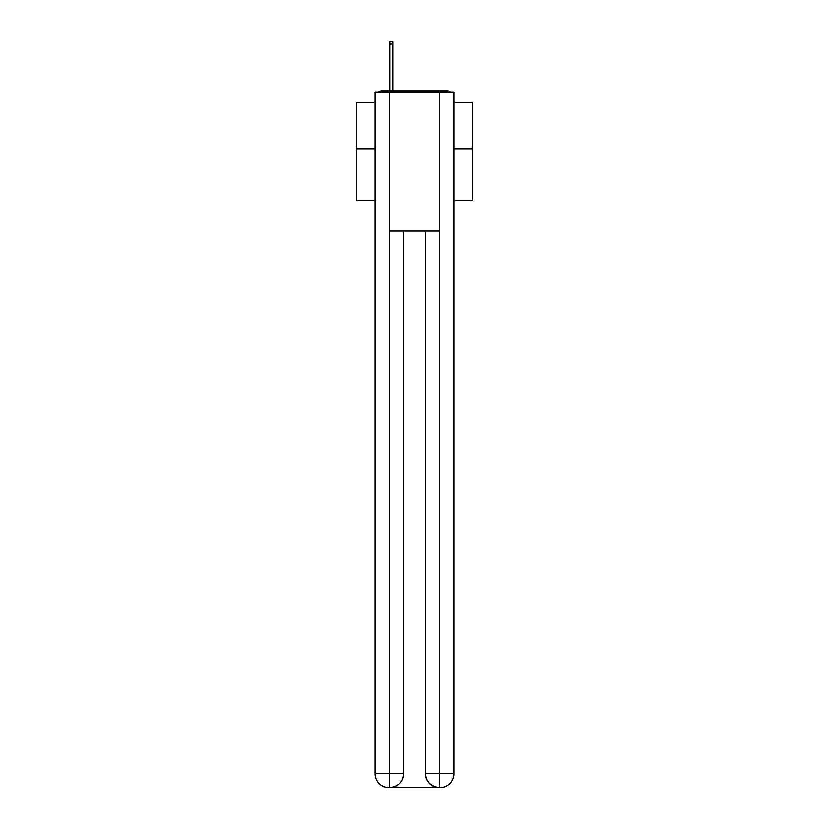 <?xml version="1.0" encoding="UTF-8"?>
<svg xmlns="http://www.w3.org/2000/svg" width="829" height="829" viewBox="0 0 829 829"><rect width="100%" height="100%" fill="white"/><g stroke="black" fill="none" stroke-linecap="round" stroke-linejoin="round"><path stroke-width="1.24" d="M453.919 200.504L472.468 200.504L472.468 102.661L453.919 102.661M375.081 148.795L356.532 148.795L356.532 102.661L375.081 102.661M356.532 148.795L356.532 200.504L375.081 200.504M450.375 91.998A4.632 4.632 0 0 0 447.308 90.838L381.692 90.838A4.632 4.632 0 0 0 378.625 91.998M472.468 148.795L453.919 148.795M381.692 90.838L389.806 90.838L389.806 41.45L392.822 41.45L392.822 90.838L396.417 90.838M432.583 90.838L447.308 90.838M389.34 91.998L389.34 231.104L439.66 231.104L439.66 91.998L375.081 91.998L375.081 773.644A13.906 13.906 0 0 0 388.998 787.55L439.422 787.55A13.906 13.906 0 0 1 425.515 773.644L425.515 231.104L425.515 773.644C426.22 781.84 430.862 786.472 439.422 787.55L439.66 773.644L453.919 773.644A13.906 13.906 0 0 1 440.002 787.55L439.753 787.55M439.66 91.998L453.919 91.998L453.919 773.644M403.485 231.104L403.485 773.644A13.906 13.906 0 0 1 389.578 787.55C398.179 786.648 402.811 782.016 403.485 773.644L403.485 231.104M375.081 773.644A13.906 13.906 0 0 0 388.998 787.55A13.906 13.906 0 0 1 375.081 773.644L389.34 773.644L389.34 787.55M403.485 773.644L389.34 773.644L389.34 231.104M425.515 773.644L439.66 773.644L439.66 231.104M389.806 44.113L392.822 44.113"/></g></svg>
